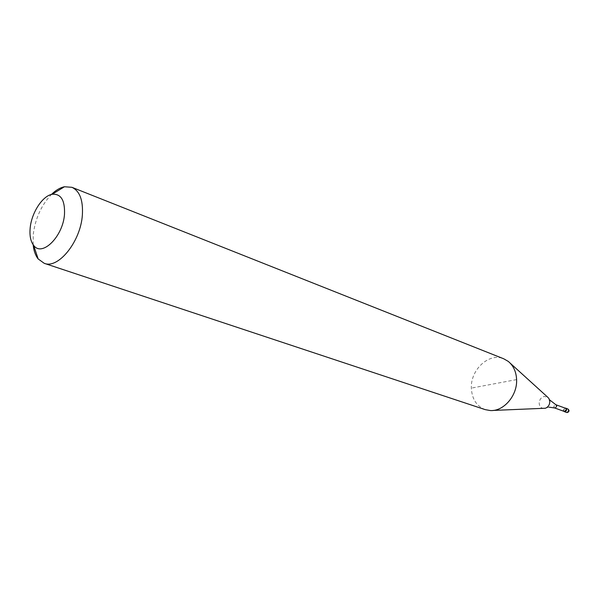 <?xml version="1.0" encoding="UTF-8"?>
<svg xmlns="http://www.w3.org/2000/svg" width="599" height="599" viewBox="0 0 599 599"><rect width="100%" height="100%" fill="white"/><g stroke="black" fill="none" stroke-linecap="round" stroke-linejoin="round"><path stroke-width="0.45" stroke-dasharray="3 2.25" d="M563.764 411.266L563.315 410.143L564.932 408.046M564.363 411.483L563.457 410.12L565.538 408.263M543.765 408.481C541.017 408.151 539.489 406.436 539.175 403.322C539.362 399.653 541.062 397.362 544.259 396.441L547.83 397.317M485.205 409.634C476.557 406.182 471.937 399.009 471.353 388.107C470.432 369.62 489.166 352.332 503.722 358.786M33.155 244.706L33.237 234.546C35.304 218.433 41.376 205.068 51.454 194.443M516.6 379.601L471.353 388.107M566.542 412.434L565.546 410.951L567.096 408.87L567.815 408.937M554.667 407.971L553.753 406.594L555.191 404.662L555.85 404.722M549.133 407.17L546.775 407.62M493.089 410.435L490.311 410.547M510.273 363.234L508.214 361.369M545.442 408.233L546.647 407.664M548.954 398.582L549.508 399.795"/><path stroke-width="0.9" d="M564.932 408.046L565.591 408.121L566.579 409.604L566.459 410.39L565.231 411.64L563.764 411.266M549.508 399.795L555.85 404.722L565.538 408.263L566.444 409.626L564.363 411.483L554.667 407.971L549.133 407.17M510.273 363.234L547.83 397.317L548.954 398.582L549.807 401.51C549.702 404.804 548.242 407.05 545.442 408.233L493.089 410.435M51.454 194.443C55.774 190.235 60.102 187.667 64.452 186.753L71.925 187.307L503.722 358.786L508.214 361.369C513.418 365.63 516.218 371.709 516.6 379.601C517.469 395.49 503.707 411.506 490.311 410.547L485.205 409.634L44.244 263.328L38.164 258.948C35.423 255.451 33.754 250.704 33.155 244.706M71.925 187.307C79.764 191.021 83.246 200.276 82.362 215.086C80.663 241.494 58.275 269.28 44.244 263.328M64.497 214.285C63.045 236.62 41.893 257.398 33.611 245.305C30.616 241.367 29.471 235.639 30.16 228.122C31.477 212.862 42.469 195.836 52.188 194.271C60.948 193.582 65.051 200.253 64.497 214.285M567.545 412.516C569.417 411.468 569.507 410.27 567.815 408.937L568.803 410.42L567.253 412.494L566.542 412.434L567.455 412.531M555.85 404.722L556.756 406.092L555.318 408.031L554.667 407.971M564.31 411.625L566.542 412.434M565.591 408.121L567.815 408.937M33.611 245.305L38.164 258.948M52.188 194.271L64.452 186.753"/></g></svg>

